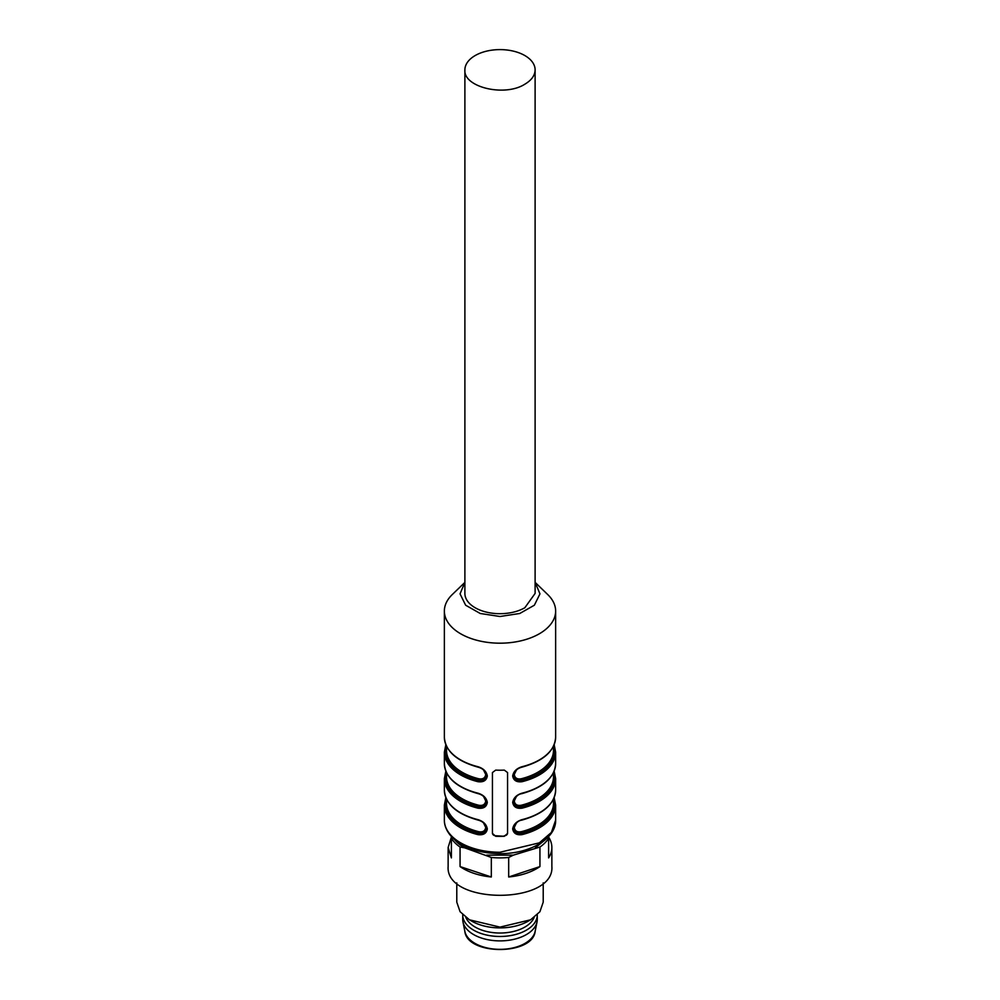<?xml version="1.0" encoding="UTF-8"?>
<svg xmlns="http://www.w3.org/2000/svg" width="1000" height="1000" viewBox="0 0 1000 1000"><rect width="100%" height="100%" fill="white"/><g stroke="black" fill="none" stroke-linecap="round" stroke-linejoin="round"><path stroke-width="1.5" d="M464.888 69.887L464.888 593.425A35.112 20.275 0 0 0 500 613.7C509.637 613.612 517.913 611.638 524.825 607.762L535.112 593.425L535.112 69.887A35.112 20.275 0 0 0 513.438 51.15A35.112 20.275 0 0 0 475.175 55.55A35.112 20.275 0 0 0 464.888 69.887C463.275 87.238 504.712 97.15 524.825 84.213C531.538 80.225 534.975 75.45 535.112 69.887M444.363 611.062A55.637 32.125 180 0 0 500 643.188A55.637 32.125 180 0 0 555.638 611.062A55.637 32.125 180 0 0 547.775 594.6L535.112 582.362L539.963 593.862L534.362 605.212L519.763 613.488L500 616.5L480.238 613.488L465.637 605.212L460.037 593.862L464.888 582.388L452.225 594.6A55.637 32.125 180 0 0 444.363 611.062L444.363 737.212A55.637 32.125 180 0 0 477.962 766.712C483.375 768.388 486.5 771.475 487.325 776C486.512 780.5 483.4 782.4 477.962 781.7L478.387 780.25C483.175 781.125 485.875 779.5 486.5 775.375C485.538 771.112 482.75 768.388 478.137 767.188L477.962 766.712M504.325 836.275L507.562 833.425L507.562 772.562L504.325 770.113A55.637 32.125 180 0 1 500 770.212A55.637 32.125 180 0 1 495.675 770.113L492.438 772.562L492.438 833.425L495.675 836.275A55.637 32.125 180 0 0 500 836.375A55.637 32.125 180 0 0 504.325 836.275L495.675 835.75A3.237 2.65 -0 0 1 492.438 833.1M478.387 819.938L477.962 819.638C483.375 821.312 486.5 824.412 487.325 828.925C486.512 833.425 483.4 835.325 477.962 834.625A55.637 32.125 180 0 1 444.363 805.138L444.363 820.125A55.637 32.125 180 0 0 500 852.25L539.338 842.85L551.4 832.425L555.638 820.125L555.638 805.138A55.637 32.125 180 0 1 522.038 834.625C516.625 835.312 513.5 833.413 512.675 828.9C513.488 824.388 516.6 821.3 522.038 819.638L521.875 820.113C518.05 820.625 515.25 823.35 513.5 828.288C514.113 832.425 516.825 834.05 521.613 833.175C516.737 833.725 514.038 831.975 513.5 827.938M522.038 819.638A55.637 32.125 180 0 0 555.638 790.138L555.638 778.675A55.637 32.125 180 0 1 522.038 808.162C516.625 808.85 513.5 806.938 512.675 802.438C513.488 797.925 516.6 794.837 522.038 793.175L521.875 793.65C518.05 794.163 515.25 796.888 513.5 801.825C514.113 805.962 516.825 807.588 521.613 806.712C516.737 807.262 514.038 805.512 513.5 801.475M522.038 793.175A55.637 32.125 180 0 0 555.638 763.675L555.638 752.212A55.637 32.125 180 0 1 522.038 781.7C516.625 782.387 513.5 780.475 512.675 775.975C513.488 771.462 516.6 768.375 522.038 766.712L521.613 767.013C516.825 768.487 514.125 771.275 513.5 775.375C514.113 779.5 516.825 781.125 521.613 780.25C516.737 780.8 514.038 779.05 513.5 775M477.962 793.175C483.375 794.85 486.5 797.938 487.325 802.463C486.512 806.963 483.4 808.863 477.962 808.162L478.387 806.712C483.175 807.588 485.875 805.962 486.5 801.838C485.538 797.575 482.75 794.85 478.137 793.65L477.962 793.175A55.637 32.125 180 0 1 444.363 763.675L444.363 752.212L445.838 744.712M507.562 833.1A3.237 2.65 -0 0 1 504.325 835.75M513.5 828.088L513.5 828.312C514.125 824.212 516.825 821.413 521.613 819.938L521.862 820.113C543.425 814.025 554.675 804.038 555.638 790.138M522.038 834.625L521.613 833.175A54.562 31.5 0 0 0 553.7 798.7M513.5 801.625L513.5 801.838C514.125 797.738 516.825 794.95 521.613 793.475L521.862 793.65C543.425 787.562 554.675 777.575 555.638 763.675M522.038 808.162L521.613 806.712A54.562 31.5 0 0 0 553.7 772.225M522.038 781.7L521.613 780.25A54.562 31.5 0 0 0 553.7 745.763M478.387 767.013L478.137 767.188C456.575 761.1 445.325 751.112 444.363 737.212M478.387 793.475L478.137 793.65C456.575 787.562 445.325 777.575 444.363 763.675M477.962 834.625L478.387 833.175C483.175 834.05 485.875 832.425 486.5 828.312L486.5 828.1M516.475 822.812L514.288 827.4C514.825 830.938 517.125 832.375 521.175 831.725L521.613 833.175M516.475 796.35L514.288 800.938C514.825 804.475 517.125 805.913 521.175 805.263L521.613 806.712M516.487 769.887L514.288 774.45C514.812 778 517.112 779.45 521.175 778.787L521.613 780.25M486.5 775C485.962 779.05 483.263 780.8 478.387 780.25L478.825 778.787C482.875 779.45 485.175 778.012 485.712 774.475L483.5 769.875M486.5 801.475C485.962 805.512 483.263 807.262 478.387 806.712L478.825 805.263C482.875 805.913 485.175 804.475 485.712 800.938L483.5 796.338M486.5 827.938C485.962 831.975 483.263 833.725 478.387 833.175L478.825 831.725A53.475 30.875 180 0 1 446.525 803.375L446.525 799.163M483.5 822.8L485.712 827.4C485.175 830.938 482.875 832.375 478.825 831.725M451.388 836.562L451.388 857.9L448.137 847.475L448.137 866.338C444.938 904.963 555.062 904.963 551.862 866.338L551.862 847.475A51.863 29.938 0 0 0 548.612 837.062M451.388 838.375A51.863 29.938 0 0 0 460.062 847.05L460.062 866.575A51.863 29.938 0 0 0 491.325 876.988L491.325 857.463A51.863 29.938 0 0 0 508.675 857.463L508.675 876.988A51.863 29.938 0 0 0 539.938 866.575L539.938 847.05A51.863 29.938 0 0 0 548.612 838.375L548.612 857.9A51.863 29.938 0 0 0 551.862 847.475M491.325 857.463L464.725 847.837L460.062 847.05M464.725 847.837A50.237 29 180 0 1 454.675 839.7M486.65 855.15L513.35 855.15L508.675 857.463M539.938 847.05L513.35 855.15M535.275 847.837L545.325 839.7M451.388 837.062L448.137 847.475M548.612 836.562L548.612 838.375M508.675 876.988L539.938 866.575M460.062 866.575L491.325 876.988M456.788 882.887L456.788 902.163L460.075 911.712L469.438 919.812L500 927.113L530.562 919.812L539.925 911.712L543.212 902.163L543.212 882.887M469.438 919.812L471.737 921.137A39.975 23.075 0 0 0 528.263 921.137L530.562 919.812M537.275 914.8A37.275 21.525 180 0 1 537.275 914.963A37.275 21.525 180 0 1 500 936.475A37.275 21.525 180 0 1 462.725 914.963A37.275 21.525 180 0 1 462.725 914.8M534.15 917.45A35.112 20.275 180 0 1 500 933.025A35.112 20.275 180 0 1 465.85 917.45M462.725 914.963L462.725 919.375A37.275 21.525 -0 0 0 462.962 921.8A37.275 21.525 -0 0 0 500 940.888A37.275 21.525 -0 0 0 537.038 921.8A37.275 21.525 -0 0 0 537.275 919.375L537.275 914.963M555.638 611.062L555.638 737.212A55.637 32.125 180 0 1 522.038 766.712M477.962 781.7A55.637 32.125 180 0 1 444.363 752.212M477.962 808.162A55.637 32.125 180 0 1 444.363 778.675L444.363 790.138A55.637 32.125 180 0 0 477.962 819.638M446.3 745.763A54.562 31.5 0 0 0 478.387 780.25M446.3 772.225A54.562 31.5 0 0 0 478.387 806.712M478.387 833.175A54.562 31.5 180 0 1 446.3 798.7M521.175 831.725A53.475 30.875 0 0 0 553.475 803.375L553.475 799.163M521.175 805.263A53.475 30.875 0 0 0 553.475 776.9L553.475 772.7M521.175 778.787A53.475 30.875 0 0 0 553.475 750.438L553.475 746.237M446.525 746.237L446.525 750.438A53.475 30.875 0 0 0 478.825 778.787M446.525 772.7L446.525 776.9A53.475 30.875 0 0 0 478.825 805.263M462.962 921.8L464.825 931.225A35.4 20.438 -0 0 0 500 949.35A35.4 20.438 -0 0 0 535.175 931.225L537.038 921.8M555.638 820.125C556.237 838.65 529.562 854.025 500 853.625C486.175 853.538 474.012 850.837 463.5 845.512C455.037 841.663 444.188 831.663 444.363 820.125M555.638 805.138L554.163 797.638M555.638 778.675L554.163 771.175M513.5 775.163L513.5 775.375C514.5 771.1 517.288 768.375 521.862 767.188C543.425 761.1 554.675 751.112 555.638 737.212M555.638 752.212L554.163 744.712M444.363 778.675L445.838 771.175M486.5 828.3C485.538 824.038 482.75 821.312 478.137 820.113C456.575 814.025 445.325 804.038 444.363 790.138M444.363 805.138L445.838 797.638M464.825 931.225C467.088 955.588 532.913 955.588 535.175 931.225"/></g></svg>
